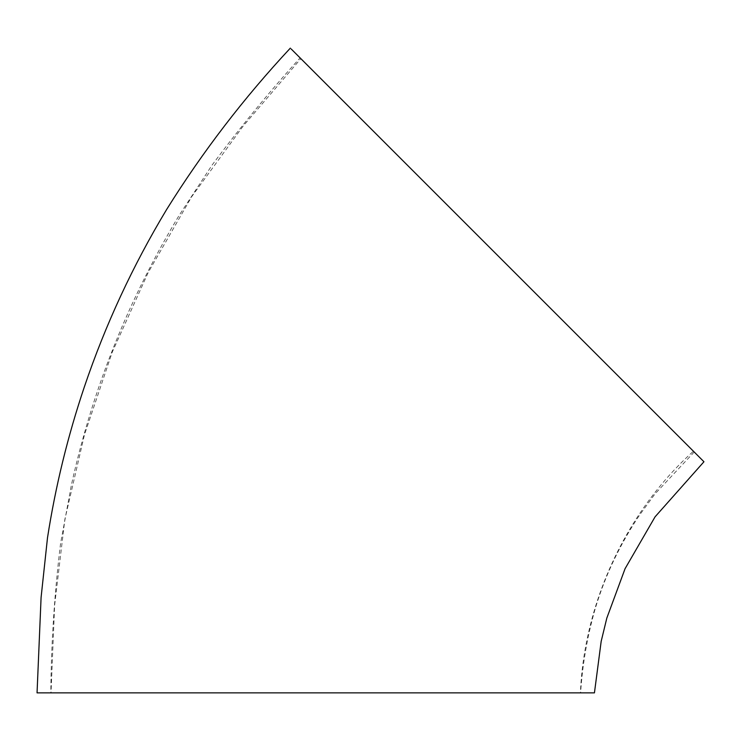 <?xml version="1.0" encoding="UTF-8"?>
<svg xmlns="http://www.w3.org/2000/svg" width="741" height="741" viewBox="0 0 741 741"><rect width="100%" height="100%" fill="white"/><g stroke="black" fill="none" stroke-linecap="round" stroke-linejoin="round"><path stroke-width="0.56" stroke-dasharray="3.71 2.78" d="M300.865 58.669L300.086 57.881C269.002 92.245 239.649 128.008 212.028 165.16L179.341 215.066C159.899 247.281 142.513 280.561 127.183 314.916C102.86 369.713 84.261 426.399 71.405 484.966L60.605 543.255C54.491 592.92 51.222 642.79 50.814 692.863L580.407 692.863L51.027 692.863L54.63 605.23L64.856 519.413L84.465 434.763L112.289 352.058L148.265 272.382L191.743 196.606L243.141 126.118L300.865 58.669L693.437 451.232C627.553 510.151 584.223 601.247 580.407 692.863M594.439 692.863L37.05 692.863M703.941 461.736L291.157 48.952M694.215 452.019L655.053 493.858L639.687 514.902C619.671 544.728 604.721 576.415 594.847 609.973C587.187 637.084 582.445 664.714 580.611 692.863"/><path stroke-width="1.11" d="M300.865 58.669L694.215 452.019M290.333 48.137C243.872 97.96 202.645 151.72 166.679 209.425C132.861 265.556 105.444 324.651 84.418 386.709C67.792 436.032 55.482 486.42 47.489 537.846L41.088 597.459L37.05 692.863L594.439 692.863L601.173 641.363L606.823 618.077L625.071 568.68L655.09 516.801L703.95 461.754L291.157 48.952"/></g></svg>
